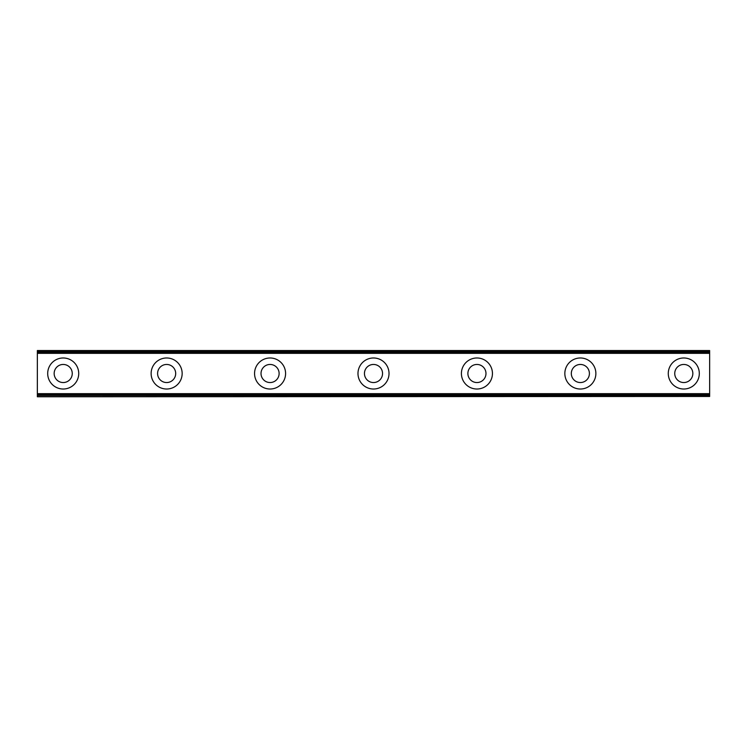 <?xml version="1.0" encoding="UTF-8"?>
<svg xmlns="http://www.w3.org/2000/svg" width="747" height="747" viewBox="0 0 747 747"><rect width="100%" height="100%" fill="white"/><g stroke="black" fill="none" stroke-linecap="round" stroke-linejoin="round"><path stroke-width="1.12" d="M63.206 382.548A9.048 9.048 0 0 1 54.157 373.5A9.048 9.048 0 0 1 63.206 364.452A9.048 9.048 0 0 1 72.254 373.5A9.048 9.048 0 0 1 63.206 382.548M683.794 382.548A9.048 9.048 0 0 1 674.746 373.5A9.048 9.048 0 0 1 683.794 364.452A9.048 9.048 0 0 1 692.842 373.5A9.048 9.048 0 0 1 683.794 382.548M580.363 382.548A9.048 9.048 0 0 1 571.315 373.5A9.048 9.048 0 0 1 580.363 364.452A9.048 9.048 0 0 1 589.411 373.5A9.048 9.048 0 0 1 580.363 382.548M476.931 382.548A9.048 9.048 0 0 1 467.883 373.5A9.048 9.048 0 0 1 476.931 364.452A9.048 9.048 0 0 1 485.98 373.5A9.048 9.048 0 0 1 476.931 382.548M373.5 382.548A9.048 9.048 0 0 1 364.452 373.5A9.048 9.048 0 0 1 373.5 364.452A9.048 9.048 0 0 1 382.548 373.5A9.048 9.048 0 0 1 373.5 382.548M270.069 382.548A9.048 9.048 0 0 1 261.02 373.5A9.048 9.048 0 0 1 270.069 364.452A9.048 9.048 0 0 1 279.117 373.5A9.048 9.048 0 0 1 270.069 382.548M166.637 382.548A9.048 9.048 0 0 1 157.589 373.5A9.048 9.048 0 0 1 166.637 364.452A9.048 9.048 0 0 1 175.685 373.5A9.048 9.048 0 0 1 166.637 382.548M63.206 357.981A15.519 15.519 0 0 0 47.696 373.5A15.519 15.519 0 0 0 63.206 389.019A15.519 15.519 0 0 0 78.724 373.5A15.519 15.519 0 0 0 63.206 357.981M683.794 357.981A15.519 15.519 0 0 0 668.276 373.5A15.519 15.519 0 0 0 683.794 389.019A15.519 15.519 0 0 0 699.304 373.5A15.519 15.519 0 0 0 683.794 357.981M580.363 357.981A15.519 15.519 0 0 0 564.844 373.5A15.519 15.519 0 0 0 580.363 389.019A15.519 15.519 0 0 0 595.873 373.5A15.519 15.519 0 0 0 580.363 357.981M476.931 357.981A15.519 15.519 0 0 0 461.413 373.5A15.519 15.519 0 0 0 476.931 389.019A15.519 15.519 0 0 0 492.441 373.5A15.519 15.519 0 0 0 476.931 357.981M373.5 357.981A15.519 15.519 0 0 0 357.981 373.5A15.519 15.519 0 0 0 373.5 389.019A15.519 15.519 0 0 0 389.019 373.5A15.519 15.519 0 0 0 373.5 357.981M270.069 357.981A15.519 15.519 0 0 0 254.559 373.5A15.519 15.519 0 0 0 270.069 389.019A15.519 15.519 0 0 0 285.587 373.5A15.519 15.519 0 0 0 270.069 357.981M166.637 357.981A15.519 15.519 0 0 0 151.127 373.5A15.519 15.519 0 0 0 166.637 389.019A15.519 15.519 0 0 0 182.156 373.5A15.519 15.519 0 0 0 166.637 357.981M37.35 396.461L37.35 395.219L709.65 395.219L709.65 396.461L37.35 396.769L709.65 396.461M37.35 394.696L37.35 352.304L709.65 352.304L709.65 394.696L37.35 394.696L37.35 395.219M37.35 351.781L37.35 350.539L709.65 350.539L709.65 351.781L37.35 351.781L37.35 352.304M709.65 350.539L37.35 350.539M709.65 352.304L709.65 351.781M709.65 395.219L709.65 394.696M709.65 393.669L37.35 393.669M37.35 353.331L709.65 353.331M709.65 351.473L37.35 351.473M37.35 395.527L709.65 395.527"/></g></svg>
